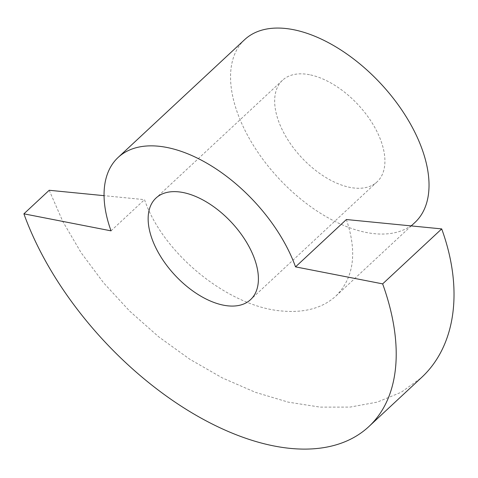 <?xml version="1.0" encoding="UTF-8"?>
<svg xmlns="http://www.w3.org/2000/svg" width="478" height="478" viewBox="0 0 478 478"><rect width="100%" height="100%" fill="white"/><g stroke="black" fill="none" stroke-linecap="round" stroke-linejoin="round"><path stroke-width="0.36" stroke-dasharray="2.39 1.79" d="M346.377 219.527C357.436 252.39 353.929 277.915 335.855 296.103C322.602 308.053 304.641 313.018 281.96 311.011C228.424 306.834 162.908 253.752 144.523 199.655L104.067 195.669M111.027 230.844L144.523 199.655M244.664 39.632A124.919 69.633 -133 0 0 254.171 146.603A124.919 69.633 -133 0 0 366.303 232.481A124.919 69.633 -133 0 0 414.916 222.491M309.505 74.717A69.4 38.682 -133 0 0 282.498 80.268A69.4 38.682 -133 0 0 287.78 139.696A69.4 38.682 -133 0 0 350.075 187.406A69.4 38.682 -133 0 0 377.082 181.855A69.4 38.682 -133 0 0 371.8 122.428A69.4 38.682 -133 0 0 309.505 74.717M49.204 190.274L62.917 221.726L81.23 252.88L103.678 282.94L129.711 311.148L158.654 336.799L189.79 359.241L222.324 377.913L255.443 392.336L288.312 402.159L320.099 407.119L350.004 407.107L377.273 402.112L401.221 392.259L421.238 377.805M282.498 80.268L155.983 198.059M377.082 181.855L250.568 299.646M411.241 225.909L335.855 296.103"/><path stroke-width="0.72" d="M23.9 213.827L111.027 230.844A124.919 69.633 47 0 1 118.15 157.423A124.919 69.633 47 0 1 166.762 147.433A124.919 69.633 47 0 1 295.529 266.867L346.377 219.527L441.696 228.908C463.678 289.339 455.904 345.929 421.238 377.805L368.801 426.633A242.902 135.394 47 0 1 187.615 410.232A242.902 135.394 47 0 1 23.9 213.827L49.204 190.274L104.067 195.669M411.241 225.909L414.916 222.491A124.919 69.633 -133 0 0 405.41 115.521A124.919 69.633 -133 0 0 293.277 29.642A124.919 69.633 -133 0 0 244.664 39.632L118.15 157.423M223.561 305.197A69.4 38.682 47 0 1 161.265 257.487A69.4 38.682 47 0 1 155.983 198.059A69.4 38.682 47 0 1 182.99 192.509A69.4 38.682 47 0 1 245.286 240.219A69.4 38.682 47 0 1 250.568 299.646A69.4 38.682 47 0 1 223.561 305.197M295.529 266.867L382.651 283.878L441.696 228.908M382.651 283.878A242.902 135.394 47 0 1 368.801 426.633"/></g></svg>
